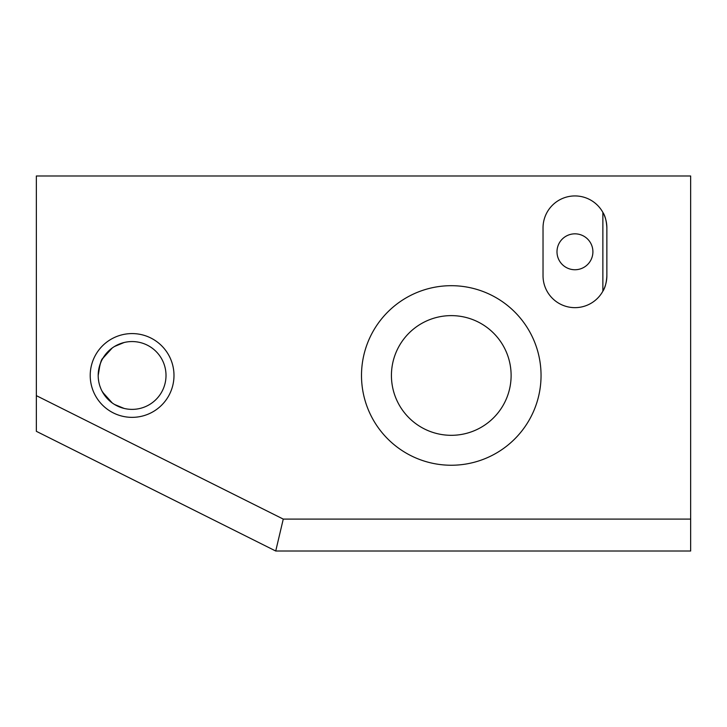 <?xml version="1.0" encoding="UTF-8"?>
<svg xmlns="http://www.w3.org/2000/svg" width="727" height="727" viewBox="0 0 727 727"><rect width="100%" height="100%" fill="white"/><g stroke="black" fill="none" stroke-linecap="round" stroke-linejoin="round"><path stroke-width="1.09" d="M36.35 175.989L690.65 175.989L690.65 551.011L275.724 551.011L36.35 431.32L36.35 175.989M173.989 375.468A41.893 41.893 0 0 1 111.158 411.746A41.893 41.893 0 0 1 111.158 339.191A41.893 41.893 0 0 1 173.989 375.468M275.724 551.011L283.266 519.096L36.35 395.642M283.266 519.096L690.65 519.096M361.501 375.468A89.766 89.766 0 0 0 496.159 453.212A89.766 89.766 0 0 0 496.159 297.725A89.766 89.766 0 0 0 361.501 375.468M606.863 227.851A31.915 31.915 0 0 0 574.948 195.936A31.915 31.915 0 0 0 543.033 227.851L543.033 275.724A31.915 31.915 0 0 0 574.948 307.648A31.915 31.915 0 0 0 606.863 275.724C606.482 282.658 605.155 287.81 602.874 291.182L602.874 212.402C605.155 215.765 606.482 220.917 606.863 227.851L606.863 275.724M592.905 251.787A17.957 17.957 0 0 1 565.969 267.336A17.957 17.957 0 0 1 565.969 236.239A17.957 17.957 0 0 1 592.905 251.787M124.126 408.429L114.53 404.466M112.258 402.967L102.616 392.216M100.844 388.627L100.381 387.464M98.727 381.484L98.354 378.84M124.126 342.508L114.53 346.47M112.258 347.969L102.852 358.311C101.244 359.102 99.69 364.818 98.19 375.468L100.017 364.5M102.825 358.347L102.016 359.81M101.08 361.755L99.89 364.881M98.672 369.752L98.363 372.051M100.172 364.045L101.262 361.374M102.462 358.984L107.541 352.086M113.948 346.824L116.456 345.38M102.852 358.311C101.244 359.102 99.69 364.818 98.19 375.468L98.19 375.477M99.217 383.747L99.417 384.51M99.908 386.128L100.771 388.445M102.071 391.217L107.541 398.85M113.948 404.112L116.456 405.557M166.01 375.468A33.915 33.915 0 0 1 115.148 404.839A33.915 33.915 0 0 1 115.148 346.097A33.915 33.915 0 0 1 166.01 375.468M511.117 375.468A59.841 59.841 0 0 1 421.351 427.294A59.841 59.841 0 0 1 421.351 323.642A59.841 59.841 0 0 1 511.117 375.468"/></g></svg>
